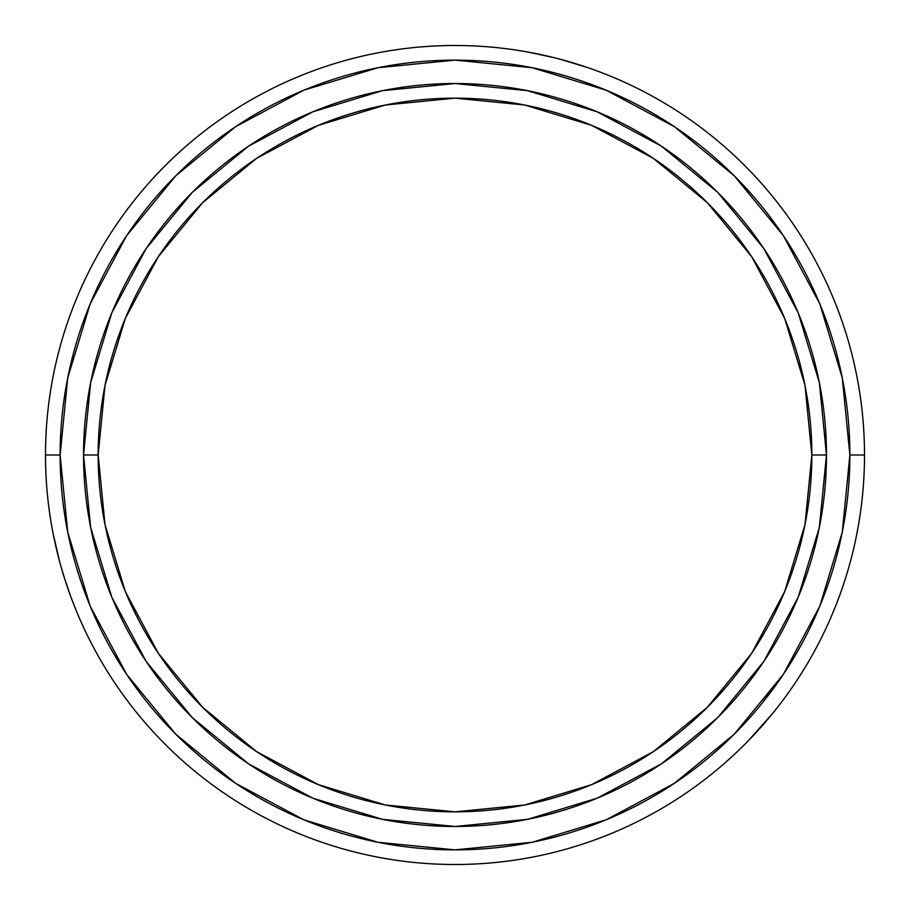 <?xml version="1.0" encoding="UTF-8"?>
<svg xmlns="http://www.w3.org/2000/svg" width="910" height="910" viewBox="0 0 910 910"><rect width="100%" height="100%" fill="white"/><g stroke="black" fill="none" stroke-linecap="round" stroke-linejoin="round"><path stroke-width="1.36" d="M826.473 455A371.473 371.473 0 0 0 455 83.527A371.473 371.473 0 0 0 83.527 455L98.155 455A356.845 356.845 0 0 1 455 98.155A356.845 356.845 0 0 1 811.845 455L804.997 385.385L784.682 318.443L751.706 256.745L707.332 202.668L653.255 158.294L591.557 125.318L524.615 105.003L455 98.155L385.385 105.003L318.443 125.318L256.745 158.294L202.668 202.668L158.294 256.745L125.318 318.443L105.003 385.385L98.155 455L105.003 524.615L125.318 591.557L158.294 653.255L202.668 707.332L256.745 751.706L318.443 784.682L385.385 804.997L455 811.845L524.615 804.997L591.557 784.682L653.255 751.706L707.332 707.332L751.706 653.255L784.682 591.557L804.997 524.615L811.845 455L826.473 455L811.845 455A356.845 356.845 0 0 1 455 811.845A356.845 356.845 0 0 1 98.155 455L83.527 455A371.473 371.473 0 0 0 455 826.473A371.473 371.473 0 0 0 826.473 455A371.473 371.473 0 0 1 455 826.473A371.473 371.473 0 0 1 83.527 455A371.473 371.473 0 0 1 455 83.527A371.473 371.473 0 0 1 826.473 455L819.341 527.47L798.195 597.153L763.934 661.274M864.5 455L849.872 455A394.872 394.872 0 0 1 455 849.872A394.872 394.872 0 0 1 60.128 455L45.5 455A409.5 409.5 0 0 0 455 864.5A409.5 409.5 0 0 0 864.5 455A409.5 409.5 0 0 1 455 864.5A409.5 409.5 0 0 1 45.5 455A409.5 409.5 0 0 1 455 45.5A409.5 409.5 0 0 1 864.5 455A409.5 409.5 0 0 0 455 45.5A409.5 409.5 0 0 0 45.5 455L60.128 455L67.715 532.032L90.181 606.117L126.672 674.378L175.778 734.222L235.622 783.328L303.883 819.819L377.968 842.285L455 849.872L532.032 842.285L606.117 819.819L674.378 783.328L734.222 734.222L783.328 674.378L819.819 606.117L842.285 532.032L849.872 455L842.285 377.968L819.819 303.883L783.328 235.622L734.222 175.778L674.378 126.672L606.117 90.181L532.032 67.715L455 60.128L377.968 67.715L303.883 90.181L235.622 126.672L175.778 175.778L126.672 235.622L90.181 303.883L67.715 377.968L60.128 455A394.872 394.872 0 0 1 455 60.128A394.872 394.872 0 0 1 849.872 455L864.5 455M724.11 763.661L734.324 754.447M737.987 750.989L744.858 744.266M753.116 735.746L756.085 732.561M768.836 718.058L753.878 734.939M587.746 67.613L574.665 63.381M588.395 67.829L560.583 59.343M549.071 56.454L544.828 55.476M525.9 51.677L547.991 56.204M520.167 50.721L522.852 51.165M53.133 533.726L56.011 547.183M53.008 533.067L59.559 561.39M70.263 595.254L64.087 576.963M72.299 600.702L71.344 598.154M58.945 559.047L54.6 540.859M64.837 579.351L68.614 590.613M57.262 552.438L58.945 559.07M748.191 740.888L772.533 713.577M763.865 661.377L717.671 717.671L661.479 763.797M661.377 763.865L597.153 798.195L527.47 819.341L455.125 826.473M455 826.473L382.53 819.341L312.847 798.195L248.726 763.934M248.623 763.865L192.329 717.671L146.203 661.479M146.135 661.377L111.805 597.153L90.659 527.47L83.527 455.125M83.527 455L90.659 382.53L111.805 312.847L146.066 248.726M146.135 248.623L192.329 192.329L248.521 146.203M248.623 146.135L312.847 111.805L382.53 90.659L454.875 83.527M455 83.527L527.47 90.659L597.153 111.805L661.274 146.066M661.377 146.135L717.671 192.329L763.797 248.521M763.865 248.623L798.195 312.847L819.341 382.53L826.473 454.875M562.915 59.98L580.853 65.315M530.758 52.564L555.987 58.149M569.489 61.834L562.903 59.969M126.672 235.622L175.778 175.778M674.378 126.672L734.222 175.778M783.328 674.378L762.023 703.328M235.622 783.328L175.778 734.222M60.822 565.975L64.837 579.363M765.64 721.812L770.759 715.738M723.598 764.104L729.547 758.826"/></g></svg>
